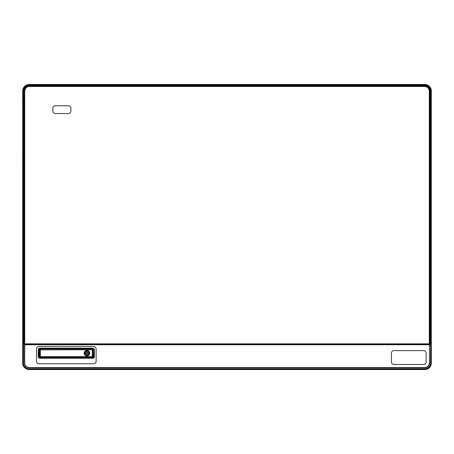<?xml version="1.0" encoding="UTF-8"?>
<svg xmlns="http://www.w3.org/2000/svg" width="454" height="454" viewBox="0 0 454 454"><rect width="100%" height="100%" fill="white"/><g stroke="black" fill="none" stroke-linecap="round" stroke-linejoin="round"><path stroke-width="0.68" d="M29.147 369.539A6.447 6.447 0 0 1 22.7 363.087L22.7 90.913A6.447 6.447 0 0 1 29.147 84.461L424.853 84.461A6.447 6.447 0 0 1 431.3 90.913L431.3 363.087A6.447 6.447 0 0 1 424.853 369.539L29.147 369.539A6.447 6.447 0 0 1 22.7 363.087L22.7 90.913A6.447 6.447 0 0 1 29.147 84.461L424.853 84.461A6.447 6.447 0 0 1 431.3 90.913L431.3 363.087A6.447 6.447 0 0 1 424.853 369.539L29.147 369.539L29.147 368.779A5.692 5.692 0 0 1 23.455 363.087L23.455 90.913A5.692 5.692 0 0 1 29.147 85.221L424.853 85.221A5.692 5.692 0 0 1 430.545 90.913L430.545 363.087A5.692 5.692 0 0 1 424.853 368.779L29.147 368.779M89.438 353.615A2.537 2.537 0 0 0 89.438 352.769L89.007 352.769L89.438 352.769A2.537 2.537 0 0 0 84.433 352.769A2.537 2.537 0 0 0 86.935 355.726A2.537 2.537 0 0 0 89.438 353.615L87.355 353.615L87.355 354.461L86.51 354.461L86.51 353.615L84.864 353.615A2.117 2.117 0 0 0 89.007 353.615L89.438 353.615A2.537 2.537 0 0 1 84.433 353.615M88.207 353.615L88.207 352.769M89.007 352.769L87.355 352.769L87.355 351.918L86.51 351.918L86.51 352.769L84.864 352.769A2.117 2.117 0 0 1 89.007 352.769M84.143 353.189A2.792 2.792 0 0 0 86.935 355.981A2.792 2.792 0 0 0 89.727 353.189A2.792 2.792 0 0 0 86.935 350.397A2.792 2.792 0 0 0 84.143 353.189M85.664 352.769L85.664 353.615M92.349 356.532L92.264 349.762L39.634 349.847L39.634 356.538L92.264 356.617L93.059 356.532L92.786 349.183A0.846 0.846 0 0 0 92.264 349.001L40.474 349.001L39.634 349.847L39.634 356.538L40.474 357.377L92.264 357.377A0.846 0.846 0 0 0 92.786 357.196L93.059 356.532M92.349 349.847L93.059 349.847M40.128 348.746L38.97 349.762L38.97 356.617L40.128 357.633A1.016 1.016 180 0 1 39.118 356.617L39.118 349.762A1.016 1.016 180 0 1 40.128 348.746L91.668 349.001M81.981 357.633L50.598 357.633M92.009 349.762L92.372 349.007M93.053 349.762L93.655 349.762L92.1 348.746L39.992 348.581L38.806 349.762L38.806 356.617L39.992 357.803L92.1 357.803A1.674 1.186 0 0 0 93.774 356.617L93.774 349.762L92.1 348.581L39.992 348.581M91.668 357.377L90.999 357.633M39.992 357.803L92.1 357.633L93.655 356.617L93.053 356.617M92.372 357.372L92.264 356.617M50.598 348.746L81.981 348.746M38.244 349.427L38.244 356.952A1.271 1.271 0 0 0 39.515 358.223L93.07 358.223A1.271 1.271 0 0 0 94.336 356.952L94.336 349.427A1.271 1.271 0 0 0 93.07 348.156L39.515 348.156A1.271 1.271 0 0 0 38.244 349.427M96.117 361.225A2.537 2.537 0 0 1 93.575 363.767L39.004 363.767A2.537 2.537 0 0 1 36.468 361.225L36.468 348.961A2.537 2.537 0 0 1 39.004 346.419L93.575 346.419A2.537 2.537 0 0 1 96.117 348.961L96.117 361.225M391.433 353.15L391.433 361.946A2.537 2.537 0 0 0 393.97 364.483L423.582 364.483A2.537 2.537 0 0 0 426.119 361.946L426.119 353.15A2.537 2.537 0 0 0 423.582 350.607L393.97 350.607A2.537 2.537 0 0 0 391.433 353.15M429.291 345.324L429.546 345.324A0.846 0.846 0 0 0 428.701 344.473L25.299 344.473A0.846 0.846 0 0 0 24.454 345.324L24.454 363.087A4.693 4.693 0 0 0 29.147 367.785L424.853 367.785A4.693 4.693 0 0 0 429.546 363.087L429.291 345.324A0.59 0.59 0 0 0 428.701 344.728L25.299 344.728A0.59 0.59 0 0 0 24.709 345.324L24.709 363.087A4.444 4.444 0 0 0 29.147 367.53L424.853 367.53A4.444 4.444 0 0 0 429.291 363.087M429.2 344.637L428.701 344.473L429.081 344.473A0.846 0.846 0 0 0 429.927 343.627L429.927 90.913A5.079 5.079 0 0 0 424.853 85.834L29.147 85.834A5.079 5.079 0 0 0 24.073 90.913L24.073 343.627A0.846 0.846 0 0 0 24.919 344.473L25.299 344.473L24.8 344.637A1.016 1.016 0 0 1 23.903 343.627L23.903 90.913A5.244 5.244 0 0 1 29.147 85.664L424.853 85.664A5.244 5.244 0 0 1 430.097 90.913L430.097 343.627A1.016 1.016 0 0 1 429.2 344.637M424.853 367.53L29.147 367.53M24.709 363.087L24.709 345.324M428.701 344.728L429.081 344.473A0.846 0.846 0 0 0 429.927 343.627L430.097 343.627M23.903 343.627L24.073 343.627A0.846 0.846 0 0 0 24.919 344.473L25.299 344.728M424.853 85.664L29.147 85.664M24.454 343.247A0.846 0.846 0 0 0 25.299 344.092L428.701 344.092A0.846 0.846 0 0 0 429.546 343.247L429.546 91.294A5.079 5.079 0 0 0 424.467 86.215L29.533 86.215A5.079 5.079 0 0 0 24.454 91.294L24.709 343.247A0.59 0.59 0 0 0 25.299 343.843L428.701 343.843A0.59 0.59 0 0 0 429.291 343.247L429.291 91.294A4.824 4.824 0 0 0 424.467 86.47L29.533 86.47A4.824 4.824 0 0 0 24.709 91.294L24.709 343.247M52.88 108.296L52.88 111.003A2.537 2.537 0 0 0 55.422 113.545L68.367 113.545A2.537 2.537 0 0 0 70.903 111.003L70.903 108.296A2.537 2.537 0 0 0 68.367 105.759L55.422 105.759A2.537 2.537 0 0 0 52.88 108.296M89.438 352.769A2.537 2.537 0 0 0 84.433 352.769M40.406 349.762L40.406 356.617M39.118 349.762L38.806 349.762M38.806 356.617L39.118 356.617M93.774 356.617L93.774 349.762M22.7 90.913L23.205 90.913A5.947 5.947 0 0 1 29.147 84.966L424.853 84.966A5.947 5.947 0 0 1 430.795 90.913L430.795 363.087A5.947 5.947 0 0 1 424.853 369.034L29.147 369.034A5.947 5.947 0 0 1 23.205 363.087L23.455 90.913M22.7 363.087L23.455 363.087M29.147 84.461L29.147 85.221M424.853 84.461L424.853 85.221M431.3 90.913L430.545 90.913M431.3 363.087L430.545 363.087M424.853 369.539L424.853 368.779M39.634 356.538L40.474 357.377M39.634 349.841L40.48 349.001"/></g></svg>

